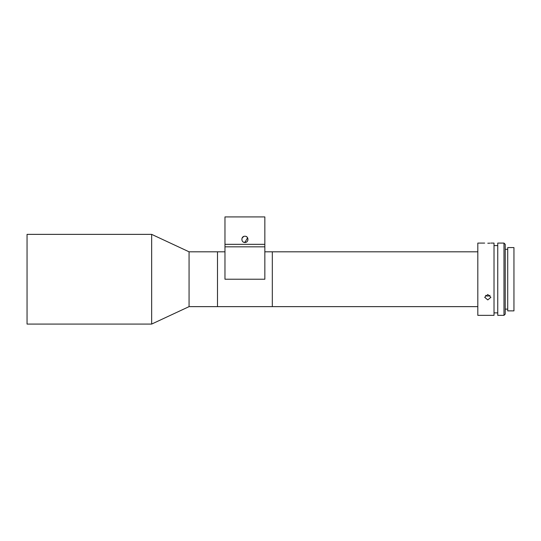 <?xml version="1.0" encoding="UTF-8"?>
<svg xmlns="http://www.w3.org/2000/svg" width="541" height="541" viewBox="0 0 541 541"><rect width="100%" height="100%" fill="white"/><g stroke="black" fill="none" stroke-linecap="round" stroke-linejoin="round"><path stroke-width="0.81" d="M477.818 306.632L272.319 306.632L272.319 251.808L272.319 306.632L217.496 306.632L217.496 279.224L217.496 306.632L189.066 306.632L189.066 251.808L151.656 234.368L27.05 234.368L27.05 324.079L151.656 324.079L151.656 234.368M217.496 279.224L217.496 251.808L217.496 279.224M513.95 279.224L513.95 247.575L507.722 247.575L507.722 310.872L513.95 310.872L513.95 279.224M503.982 243.085L505.226 244.336L505.226 314.111L503.982 315.356L503.982 243.085L497.754 243.085L497.754 315.356L503.982 315.356M487.786 243.22C491.803 243.078 491.803 243.078 487.786 243.22C483.762 243.078 483.762 243.078 487.786 243.22L488.936 243.207M489.023 243.2L490.011 243.152M484.668 243.085L477.818 243.085L477.818 315.356L494.014 315.356L494.014 243.085L490.897 243.085M487.786 299.917L484.668 297.293L487.786 294.527L490.897 297.293L487.786 299.917M485.541 295.386L487.786 296.164L490.024 295.386M264.84 244.336L264.84 279.224L224.968 279.224L224.968 246.824L264.84 246.824L224.968 246.824L224.968 216.921L264.84 216.921L264.84 244.336L224.968 244.336M246.101 242.226L243.714 242.226L244.904 242.463C240.887 242.659 240.887 236.045 244.904 236.234C248.921 236.038 248.934 242.652 244.904 242.463L246.06 242.246M243.687 236.485L242.03 238.155L243.707 236.471M247.109 237.147L246.189 236.512M247.934 240.096L247.785 238.155L247.163 237.201M244.904 242.463L247.589 237.763M224.968 251.808L189.066 251.808M189.066 306.632L151.656 324.079M477.818 251.808L264.84 251.808M507.722 249.32L505.226 249.32M497.754 245.58L494.014 245.58M497.754 312.867L494.014 312.867M507.722 309.127L505.226 309.127"/></g></svg>
